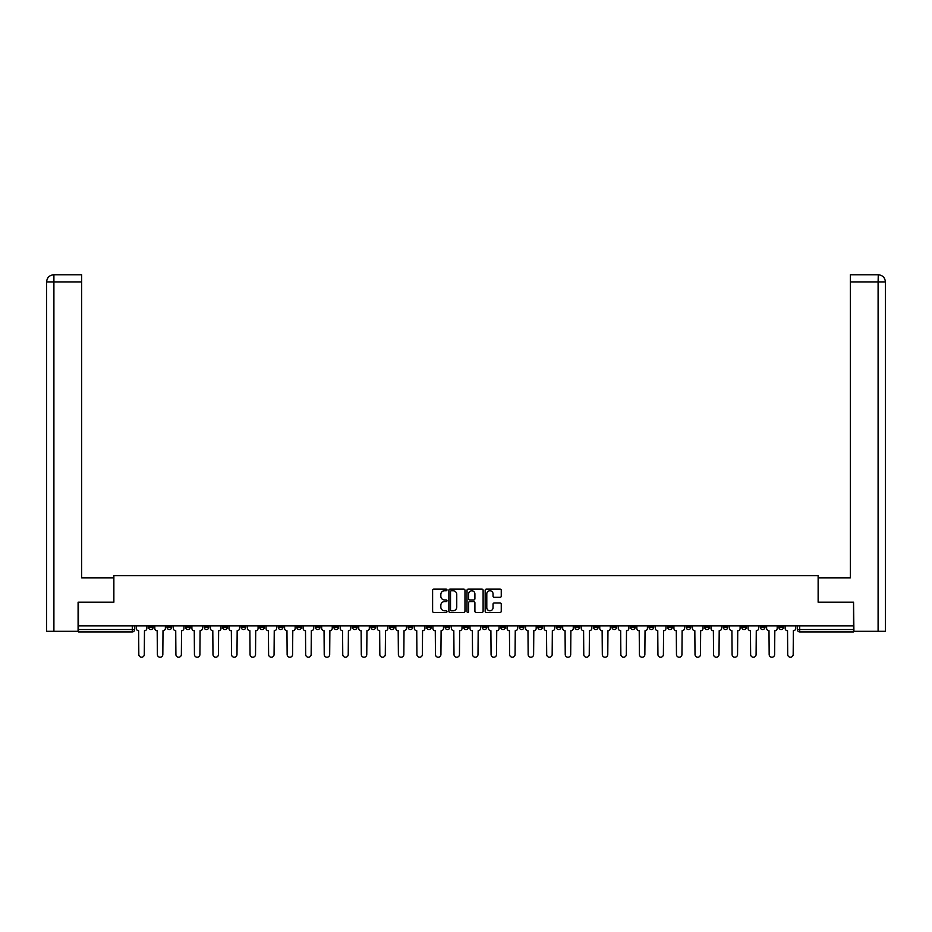<?xml version="1.0" encoding="UTF-8"?>
<svg xmlns="http://www.w3.org/2000/svg" width="932" height="932" viewBox="0 0 932 932"><rect width="100%" height="100%" fill="white"/><g stroke="black" fill="none" stroke-linecap="round" stroke-linejoin="round"><path stroke-width="1.4" d="M446.987 589.921A0.816 0.816 0 0 0 446.172 589.106L433.776 589.106A1.165 1.165 0 0 0 432.611 590.271L432.611 611.264A1.165 1.165 0 0 0 433.776 612.429L446.172 612.429A0.816 0.816 0 0 0 446.987 611.613A0.816 0.816 0 0 0 446.172 610.798L444.564 610.798A3.728 3.728 0 0 1 440.836 607.07L440.836 605.322A3.728 3.728 0 0 1 444.564 601.583L446.172 601.583A0.816 0.816 0 0 0 446.987 600.767A0.816 0.816 0 0 0 446.172 599.952L444.564 599.952A3.728 3.728 0 0 1 440.836 596.224L440.836 594.465A3.728 3.728 0 0 1 444.564 590.737L446.172 590.737A0.816 0.816 0 0 0 446.987 589.921M760.256 625.85L760.256 627.154L765.009 627.154A2.377 2.377 0 0 1 762.632 629.531A2.377 2.377 0 0 1 760.256 627.154L760.256 625.85M649.022 625.85L649.022 627.154L653.775 627.154A2.377 2.377 0 0 1 651.398 629.531A2.377 2.377 0 0 1 649.022 627.154L649.022 625.85M630.475 625.85L630.475 627.154L635.228 627.154A2.377 2.377 0 0 1 632.851 629.531A2.377 2.377 0 0 1 630.475 627.154L630.475 625.85M519.24 625.85L519.24 627.154L523.994 627.154A2.377 2.377 0 0 1 521.617 629.531A2.377 2.377 0 0 1 519.24 627.154L519.24 625.85M500.705 625.85L500.705 627.154L505.459 627.154A2.377 2.377 0 0 1 503.082 629.531A2.377 2.377 0 0 1 500.705 627.154L500.705 625.85M482.159 625.85L482.159 627.154L486.912 627.154A2.377 2.377 0 0 1 484.535 629.531A2.377 2.377 0 0 1 482.159 627.154L482.159 625.85M445.088 625.85L445.088 627.154L449.841 627.154A2.377 2.377 0 0 1 447.465 629.531A2.377 2.377 0 0 1 445.088 627.154L445.088 625.85M408.006 627.154L408.006 625.85L408.006 627.154A2.377 2.377 0 0 0 410.383 629.531A2.377 2.377 0 0 1 408.006 627.154L412.76 627.154A2.377 2.377 0 0 1 410.383 629.531A2.377 2.377 0 0 0 412.76 627.154L412.76 625.85L412.76 627.154M389.46 627.154L389.46 625.85L389.46 627.154A2.377 2.377 0 0 0 391.836 629.531A2.377 2.377 0 0 1 389.46 627.154L394.213 627.154A2.377 2.377 0 0 1 391.836 629.531M370.924 627.154L370.924 625.85L370.924 627.154A2.377 2.377 0 0 0 373.301 629.531A2.377 2.377 0 0 1 370.924 627.154L375.678 627.154A2.377 2.377 0 0 1 373.301 629.531A2.377 2.377 0 0 0 375.678 627.154L375.678 625.85L375.678 627.154M352.389 625.85L352.389 627.154L357.142 627.154A2.377 2.377 0 0 1 354.766 629.531A2.377 2.377 0 0 1 352.389 627.154L352.389 625.85M333.842 625.85L333.842 627.154L338.596 627.154A2.377 2.377 0 0 1 336.219 629.531A2.377 2.377 0 0 1 333.842 627.154L333.842 625.85M315.307 625.85L315.307 627.154L320.06 627.154A2.377 2.377 0 0 1 317.684 629.531A2.377 2.377 0 0 1 315.307 627.154L315.307 625.85M296.772 627.154L296.772 625.85L296.772 627.154A2.377 2.377 0 0 0 299.149 629.531A2.377 2.377 0 0 1 296.772 627.154L301.525 627.154A2.377 2.377 0 0 1 299.149 629.531M259.69 627.154L259.69 625.85L259.69 627.154A2.377 2.377 0 0 0 262.067 629.531A2.377 2.377 0 0 1 259.69 627.154L264.443 627.154A2.377 2.377 0 0 1 262.067 629.531A2.377 2.377 0 0 0 264.443 627.154L264.443 625.85L264.443 627.154M241.143 627.154L241.143 625.85L241.143 627.154A2.377 2.377 0 0 0 243.52 629.531A2.377 2.377 0 0 1 241.143 627.154L245.897 627.154A2.377 2.377 0 0 1 243.52 629.531A2.377 2.377 0 0 0 245.897 627.154L245.897 625.85L245.897 627.154M222.608 627.154L222.608 625.85L222.608 627.154A2.377 2.377 0 0 0 224.985 629.531A2.377 2.377 0 0 1 222.608 627.154L227.361 627.154A2.377 2.377 0 0 1 224.985 629.531A2.377 2.377 0 0 0 227.361 627.154L227.361 625.85L227.361 627.154M204.073 627.154L204.073 625.85L204.073 627.154A2.377 2.377 0 0 0 206.45 629.531A2.377 2.377 0 0 1 204.073 627.154L208.826 627.154A2.377 2.377 0 0 1 206.45 629.531M185.526 627.154L185.526 625.85L185.526 627.154A2.377 2.377 0 0 0 187.903 629.531A2.377 2.377 0 0 1 185.526 627.154L190.279 627.154A2.377 2.377 0 0 1 187.903 629.531A2.377 2.377 0 0 0 190.279 627.154L190.279 625.85L190.279 627.154M166.991 627.154L166.991 625.85L166.991 627.154A2.377 2.377 0 0 0 169.368 629.531A2.377 2.377 0 0 1 166.991 627.154L171.744 627.154A2.377 2.377 0 0 1 169.368 629.531A2.377 2.377 0 0 0 171.744 627.154L171.744 625.85L171.744 627.154M500.088 597.33A1.165 1.165 0 0 0 501.253 596.165L501.253 590.271A1.165 1.165 0 0 0 500.088 589.106L486.329 589.106A1.165 1.165 0 0 0 485.164 590.271L485.164 611.264A1.165 1.165 0 0 0 486.329 612.429L500.088 612.429A1.165 1.165 0 0 0 501.253 611.264L501.253 604.157A1.165 1.165 0 0 0 500.088 602.981L494.205 602.981A1.165 1.165 0 0 0 493.04 604.157L493.04 607.676A3.122 3.122 0 0 1 489.917 610.798A3.122 3.122 0 0 1 486.795 607.676L486.795 593.859A3.122 3.122 0 0 1 489.917 590.737A3.122 3.122 0 0 1 493.04 593.859L493.04 596.165A1.165 1.165 0 0 0 494.205 597.33L500.088 597.33M53.905 631.313L46.6 631.313L46.6 281.907C47.031 277.585 49.396 275.208 53.718 274.777L81.655 274.777L81.655 281.907L53.905 281.907L53.905 631.313L78.09 631.313L78.09 602.2L113.867 602.2L113.867 575.696L818.133 575.696L818.133 602.2L853.549 602.2L853.549 625.85L78.451 625.85L78.451 629.531L134.662 629.531L134.662 625.85M78.451 602.2L78.451 625.85M464.975 590.271A1.165 1.165 0 0 0 463.81 589.106L450.051 589.106A1.165 1.165 0 0 0 448.886 590.271L448.886 611.264A1.165 1.165 0 0 0 450.051 612.429L463.81 612.429A1.165 1.165 0 0 0 464.975 611.264L464.975 590.271M468.19 589.106L481.949 589.106A1.165 1.165 0 0 1 483.114 590.271L483.114 611.264A1.165 1.165 0 0 1 481.949 612.429L476.066 612.429A1.165 1.165 0 0 1 474.901 611.264L474.901 602.748A1.165 1.165 0 0 0 473.724 601.583L469.821 601.583A1.165 1.165 0 0 0 468.656 602.748L468.656 611.613A0.816 0.816 0 0 1 467.841 612.429A0.816 0.816 0 0 1 467.025 611.613L467.025 590.271A1.165 1.165 0 0 1 468.19 589.106M797.338 625.85L797.338 629.531L853.549 629.531L853.549 631.908L799.714 631.908A2.377 2.377 0 0 1 797.338 629.531A2.377 2.377 0 0 0 799.714 631.908L799.714 625.85M853.549 625.85L853.549 629.531M134.662 629.531A2.377 2.377 0 0 1 132.286 631.908L78.451 631.908L78.451 629.531M783.556 625.85L783.556 627.154A2.377 2.377 0 0 1 781.179 629.531A2.377 2.377 0 0 1 778.803 627.154L783.556 627.154M778.803 625.85L778.803 627.154M765.009 625.85L765.009 627.154A2.377 2.377 0 0 1 762.632 629.531M746.474 625.85L746.474 627.154A2.377 2.377 0 0 1 744.097 629.531A2.377 2.377 0 0 1 741.721 627.154L746.474 627.154M741.721 625.85L741.721 627.154M727.927 625.85L727.927 627.154A2.377 2.377 0 0 1 725.55 629.531A2.377 2.377 0 0 1 723.174 627.154L727.927 627.154M723.174 625.85L723.174 627.154M709.392 625.85L709.392 627.154A2.377 2.377 0 0 1 707.015 629.531A2.377 2.377 0 0 1 704.639 627.154A2.377 2.377 0 0 0 707.015 629.531M704.639 625.85L704.639 627.154L709.392 627.154M690.857 625.85L690.857 627.154A2.377 2.377 0 0 1 688.48 629.531A2.377 2.377 0 0 1 686.103 627.154L690.857 627.154M686.103 625.85L686.103 627.154M672.31 625.85L672.31 627.154A2.377 2.377 0 0 1 669.933 629.531A2.377 2.377 0 0 1 667.557 627.154L672.31 627.154M667.557 625.85L667.557 627.154M653.775 625.85L653.775 627.154M635.228 625.85L635.228 627.154L635.228 625.85M616.693 625.85L616.693 627.154A2.377 2.377 0 0 1 614.316 629.531A2.377 2.377 0 0 1 611.94 627.154L616.693 627.154M611.94 625.85L611.94 627.154M598.158 625.85L598.158 627.154A2.377 2.377 0 0 1 595.781 629.531A2.377 2.377 0 0 1 593.404 627.154L598.158 627.154M593.404 625.85L593.404 627.154M579.611 625.85L579.611 627.154A2.377 2.377 0 0 1 577.234 629.531A2.377 2.377 0 0 1 574.858 627.154L579.611 627.154M574.858 625.85L574.858 627.154M561.076 625.85L561.076 627.154A2.377 2.377 0 0 1 558.699 629.531A2.377 2.377 0 0 1 556.322 627.154L561.076 627.154M556.322 625.85L556.322 627.154M542.54 625.85L542.54 627.154A2.377 2.377 0 0 1 540.164 629.531A2.377 2.377 0 0 1 537.787 627.154L542.54 627.154M537.787 625.85L537.787 627.154M523.994 625.85L523.994 627.154A2.377 2.377 0 0 1 521.617 629.531M505.459 625.85L505.459 627.154M486.912 627.154L486.912 625.85L486.912 627.154A2.377 2.377 0 0 1 484.535 629.531M468.377 625.85L468.377 627.154A2.377 2.377 0 0 1 466 629.531A2.377 2.377 0 0 1 463.623 627.154A2.377 2.377 0 0 0 466 629.531A2.377 2.377 0 0 0 468.377 627.154L463.623 627.154L463.623 625.85M449.841 627.154L449.841 625.85L449.841 627.154A2.377 2.377 0 0 1 447.465 629.531M431.295 625.85L431.295 627.154A2.377 2.377 0 0 1 428.918 629.531A2.377 2.377 0 0 1 426.541 627.154A2.377 2.377 0 0 0 428.918 629.531M426.541 625.85L426.541 627.154L431.295 627.154M394.213 625.85L394.213 627.154L394.213 625.85M357.142 627.154L357.142 625.85L357.142 627.154A2.377 2.377 0 0 1 354.766 629.531M338.596 627.154L338.596 625.85L338.596 627.154A2.377 2.377 0 0 1 336.219 629.531M320.06 627.154L320.06 625.85L320.06 627.154A2.377 2.377 0 0 1 317.684 629.531M301.525 625.85L301.525 627.154L301.525 625.85M282.978 627.154L282.978 625.85L282.978 627.154A2.377 2.377 0 0 1 280.602 629.531A2.377 2.377 0 0 1 278.225 627.154L282.978 627.154A2.377 2.377 0 0 1 280.602 629.531M278.225 625.85L278.225 627.154M208.826 625.85L208.826 627.154L208.826 625.85M153.197 625.85L153.197 627.154A2.377 2.377 0 0 1 150.821 629.531A2.377 2.377 0 0 1 148.444 627.154A2.377 2.377 0 0 0 150.821 629.531A2.377 2.377 0 0 0 153.197 627.154L153.197 625.85M148.444 625.85L148.444 627.154L153.197 627.154M451.333 590.737A0.816 0.816 0 0 0 450.517 591.552L450.517 609.982A0.816 0.816 0 0 0 451.333 610.798L453.022 610.798A3.728 3.728 0 0 0 456.75 607.07L456.75 594.465A3.728 3.728 0 0 0 453.022 590.737L451.333 590.737M474.901 593.917A3.122 3.122 0 0 0 471.778 590.795A3.122 3.122 0 0 0 468.656 593.917L468.656 598.787A1.165 1.165 0 0 0 469.821 599.952L473.724 599.952A1.165 1.165 0 0 0 474.901 598.787L474.901 593.917M136.27 625.85L136.27 628.343A2.377 2.377 0 0 0 138.647 630.719L138.821 654.485A2.738 2.738 0 0 0 141.559 657.223A2.738 2.738 0 0 0 144.285 654.485L144.472 630.719A2.377 2.377 0 0 0 146.848 628.343L146.848 625.85M154.805 625.85L154.805 628.343A2.377 2.377 0 0 0 157.182 630.719L157.368 654.485A2.738 2.738 0 0 0 160.094 657.223A2.738 2.738 0 0 0 162.832 654.485L163.007 630.719A2.377 2.377 0 0 0 165.383 628.343L165.383 625.85M173.352 625.85L173.352 628.343A2.377 2.377 0 0 0 175.729 630.719L175.903 654.485A2.738 2.738 0 0 0 178.641 657.223A2.738 2.738 0 0 0 181.367 654.485L181.542 630.719A2.377 2.377 0 0 0 183.919 628.343L183.919 625.85M113.751 602.2L113.751 577.828L81.655 577.828L81.655 281.907M53.905 274.777L53.905 281.907L46.6 281.907L46.6 560.004L46.6 281.907C47.019 277.585 49.396 275.208 53.73 274.777M818.249 602.2L818.249 577.828L850.345 577.828L850.345 274.777L878.27 274.777L878.095 281.907L850.345 281.907M885.4 560.004L885.4 281.907L885.4 631.313L853.91 631.313L853.549 602.2M878.095 631.313L878.095 281.907L885.4 281.907C884.969 277.585 882.604 275.208 878.282 274.777M191.887 625.85L191.887 628.343A2.377 2.377 0 0 0 194.264 630.719L194.439 654.485A2.738 2.738 0 0 0 197.176 657.223A2.738 2.738 0 0 0 199.914 654.485L200.089 630.719A2.377 2.377 0 0 0 202.465 628.343L202.465 625.85M210.422 625.85L210.422 628.343A2.377 2.377 0 0 0 212.799 630.719L212.985 654.485A2.738 2.738 0 0 0 215.711 657.223A2.738 2.738 0 0 0 218.449 654.485L218.624 630.719A2.377 2.377 0 0 0 221 628.343L221 625.85M228.969 625.85L228.969 628.343A2.377 2.377 0 0 0 231.346 630.719L231.52 654.485A2.738 2.738 0 0 0 234.258 657.223A2.738 2.738 0 0 0 236.984 654.485L237.171 630.719A2.377 2.377 0 0 0 239.547 628.343L239.547 625.85M247.504 625.85L247.504 628.343A2.377 2.377 0 0 0 249.881 630.719L250.056 654.485A2.738 2.738 0 0 0 252.793 657.223A2.738 2.738 0 0 0 255.531 654.485L255.706 630.719A2.377 2.377 0 0 0 258.082 628.343L258.082 625.85M266.039 625.85L266.039 628.343A2.377 2.377 0 0 0 268.428 630.719L268.602 654.485A2.738 2.738 0 0 0 271.329 657.223A2.738 2.738 0 0 0 274.066 654.485L274.241 630.719A2.377 2.377 0 0 0 276.618 628.343L276.618 625.85M284.586 625.85L284.586 628.343A2.377 2.377 0 0 0 286.963 630.719L287.138 654.485A2.738 2.738 0 0 0 289.875 657.223A2.738 2.738 0 0 0 292.601 654.485L292.788 630.719A2.377 2.377 0 0 0 295.164 628.343L295.164 625.85M303.121 625.85L303.121 628.343A2.377 2.377 0 0 0 305.498 630.719L305.684 654.485A2.738 2.738 0 0 0 308.41 657.223A2.738 2.738 0 0 0 311.148 654.485L311.323 630.719A2.377 2.377 0 0 0 313.7 628.343L313.7 625.85M321.668 625.85L321.668 628.343A2.377 2.377 0 0 0 324.045 630.719L324.22 654.485A2.738 2.738 0 0 0 326.957 657.223A2.738 2.738 0 0 0 329.683 654.485L329.87 630.719A2.377 2.377 0 0 0 332.246 628.343L332.246 625.85M340.203 625.85L340.203 628.343A2.377 2.377 0 0 0 342.58 630.719L342.755 654.485A2.738 2.738 0 0 0 345.492 657.223A2.738 2.738 0 0 0 348.23 654.485L348.405 630.719A2.377 2.377 0 0 0 350.782 628.343L350.782 625.85M358.738 625.85L358.738 628.343A2.377 2.377 0 0 0 361.115 630.719L361.301 654.485A2.738 2.738 0 0 0 364.028 657.223A2.738 2.738 0 0 0 366.765 654.485L366.94 630.719A2.377 2.377 0 0 0 369.317 628.343L369.317 625.85M377.285 625.85L377.285 628.343A2.377 2.377 0 0 0 379.662 630.719L379.837 654.485A2.738 2.738 0 0 0 382.574 657.223A2.738 2.738 0 0 0 385.3 654.485L385.487 630.719A2.377 2.377 0 0 0 387.863 628.343L387.863 625.85M395.82 625.85L395.82 628.343A2.377 2.377 0 0 0 398.197 630.719L398.383 654.485A2.738 2.738 0 0 0 401.11 657.223A2.738 2.738 0 0 0 403.847 654.485L404.022 630.719A2.377 2.377 0 0 0 406.399 628.343L406.399 625.85M414.367 625.85L414.367 628.343A2.377 2.377 0 0 0 416.744 630.719L416.919 654.485A2.738 2.738 0 0 0 419.656 657.223A2.738 2.738 0 0 0 422.382 654.485L422.557 630.719A2.377 2.377 0 0 0 424.934 628.343L424.934 625.85M432.902 625.85L432.902 628.343A2.377 2.377 0 0 0 435.279 630.719L435.454 654.485A2.738 2.738 0 0 0 438.191 657.223A2.738 2.738 0 0 0 440.929 654.485L441.104 630.719A2.377 2.377 0 0 0 443.481 628.343L443.481 625.85M451.438 625.85L451.438 628.343A2.377 2.377 0 0 0 453.814 630.719L454 654.485A2.738 2.738 0 0 0 456.727 657.223A2.738 2.738 0 0 0 459.464 654.485L459.639 630.719A2.377 2.377 0 0 0 462.016 628.343L462.016 625.85M469.984 625.85L469.984 628.343A2.377 2.377 0 0 0 472.361 630.719L472.536 654.485A2.738 2.738 0 0 0 475.273 657.223A2.738 2.738 0 0 0 478 654.485L478.186 630.719A2.377 2.377 0 0 0 480.562 628.343L480.562 625.85M488.519 625.85L488.519 628.343A2.377 2.377 0 0 0 490.896 630.719L491.071 654.485A2.738 2.738 0 0 0 493.809 657.223A2.738 2.738 0 0 0 496.546 654.485L496.721 630.719A2.377 2.377 0 0 0 499.098 628.343L499.098 625.85M507.066 625.85L507.066 628.343A2.377 2.377 0 0 0 509.443 630.719L509.618 654.485A2.738 2.738 0 0 0 512.344 657.223A2.738 2.738 0 0 0 515.081 654.485L515.256 630.719A2.377 2.377 0 0 0 517.633 628.343L517.633 625.85M525.601 625.85L525.601 628.343A2.377 2.377 0 0 0 527.978 630.719L528.153 654.485A2.738 2.738 0 0 0 530.89 657.223A2.738 2.738 0 0 0 533.617 654.485L533.803 630.719A2.377 2.377 0 0 0 536.18 628.343L536.18 625.85M544.137 625.85L544.137 628.343A2.377 2.377 0 0 0 546.513 630.719L546.7 654.485A2.738 2.738 0 0 0 549.426 657.223A2.738 2.738 0 0 0 552.163 654.485L552.338 630.719A2.377 2.377 0 0 0 554.715 628.343L554.715 625.85M562.683 625.85L562.683 628.343A2.377 2.377 0 0 0 565.06 630.719L565.235 654.485A2.738 2.738 0 0 0 567.972 657.223A2.738 2.738 0 0 0 570.699 654.485L570.885 630.719A2.377 2.377 0 0 0 573.262 628.343L573.262 625.85M581.218 625.85L581.218 628.343A2.377 2.377 0 0 0 583.595 630.719L583.77 654.485A2.738 2.738 0 0 0 586.508 657.223A2.738 2.738 0 0 0 589.245 654.485L589.42 630.719A2.377 2.377 0 0 0 591.797 628.343L591.797 625.85M599.754 625.85L599.754 628.343A2.377 2.377 0 0 0 602.13 630.719L602.317 654.485A2.738 2.738 0 0 0 605.043 657.223A2.738 2.738 0 0 0 607.781 654.485L607.955 630.719A2.377 2.377 0 0 0 610.332 628.343L610.332 625.85M618.3 625.85L618.3 628.343A2.377 2.377 0 0 0 620.677 630.719L620.852 654.485A2.738 2.738 0 0 0 623.59 657.223A2.738 2.738 0 0 0 626.316 654.485L626.502 630.719A2.377 2.377 0 0 0 628.879 628.343L628.879 625.85M636.836 625.85L636.836 628.343A2.377 2.377 0 0 0 639.212 630.719L639.399 654.485A2.738 2.738 0 0 0 642.125 657.223A2.738 2.738 0 0 0 644.862 654.485L645.037 630.719A2.377 2.377 0 0 0 647.414 628.343L647.414 625.85M655.382 625.85L655.382 628.343A2.377 2.377 0 0 0 657.759 630.719L657.934 654.485A2.738 2.738 0 0 0 660.672 657.223A2.738 2.738 0 0 0 663.398 654.485L663.572 630.719A2.377 2.377 0 0 0 665.961 628.343L665.961 625.85M673.918 625.85L673.918 628.343A2.377 2.377 0 0 0 676.294 630.719L676.469 654.485A2.738 2.738 0 0 0 679.207 657.223A2.738 2.738 0 0 0 681.944 654.485L682.119 630.719A2.377 2.377 0 0 0 684.496 628.343L684.496 625.85M692.453 625.85L692.453 628.343A2.377 2.377 0 0 0 694.829 630.719L695.016 654.485A2.738 2.738 0 0 0 697.742 657.223A2.738 2.738 0 0 0 700.48 654.485L700.654 630.719A2.377 2.377 0 0 0 703.031 628.343L703.031 625.85M711 625.85L711 628.343A2.377 2.377 0 0 0 713.376 630.719L713.551 654.485A2.738 2.738 0 0 0 716.289 657.223A2.738 2.738 0 0 0 719.015 654.485L719.201 630.719A2.377 2.377 0 0 0 721.578 628.343L721.578 625.85M729.535 625.85L729.535 628.343A2.377 2.377 0 0 0 731.911 630.719L732.086 654.485A2.738 2.738 0 0 0 734.824 657.223A2.738 2.738 0 0 0 737.562 654.485L737.736 630.719A2.377 2.377 0 0 0 740.113 628.343L740.113 625.85M748.081 625.85L748.081 628.343A2.377 2.377 0 0 0 750.458 630.719L750.633 654.485A2.738 2.738 0 0 0 753.359 657.223A2.738 2.738 0 0 0 756.097 654.485L756.271 630.719A2.377 2.377 0 0 0 758.648 628.343L758.648 625.85M766.617 625.85L766.617 628.343A2.377 2.377 0 0 0 768.993 630.719L769.168 654.485A2.738 2.738 0 0 0 771.906 657.223A2.738 2.738 0 0 0 774.632 654.485L774.818 630.719A2.377 2.377 0 0 0 777.195 628.343L777.195 625.85M785.152 625.85L785.152 628.343A2.377 2.377 0 0 0 787.528 630.719L787.715 654.485A2.738 2.738 0 0 0 790.441 657.223A2.738 2.738 0 0 0 793.179 654.485L793.353 630.719A2.377 2.377 0 0 0 795.73 628.343L795.73 625.85M132.286 625.85L132.286 631.908M46.6 281.907L46.6 560.004"/></g></svg>
